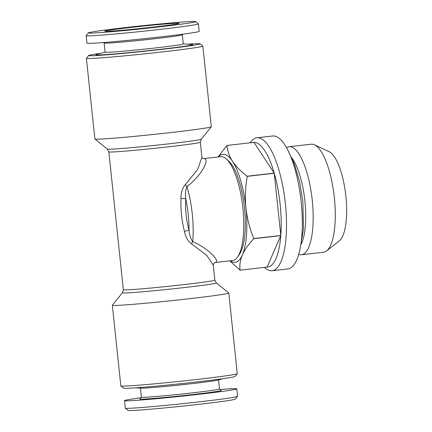 <?xml version="1.0" encoding="UTF-8"?>
<svg xmlns="http://www.w3.org/2000/svg" width="432" height="432" viewBox="0 0 432 432"><rect width="100%" height="100%" fill="white"/><g stroke="black" fill="none" stroke-linecap="round" stroke-linejoin="round"><path stroke-width="0.65" d="M135.913 387.817L140.908 388.152A39.307 1.091 -6 0 0 194.341 383.378A39.307 1.091 -6 0 0 218.111 380.036L222.923 378.67M140.411 388.12L141.361 397.192A39.307 1.091 -6 0 0 195.302 392.537A39.307 1.091 -6 0 0 219.542 388.973L218.587 379.901M141.361 397.175L139.887 398.995A40.975 1.139 -6 0 0 196.106 394.178A40.975 1.139 -6 0 0 221.362 390.431L219.542 388.962M140.848 397.813A56.446 1.566 -6 0 0 124.486 400.648L125.275 408.127A56.446 1.566 -6 0 0 125.302 408.17A56.446 1.566 -6 0 0 202.738 401.447A56.446 1.566 -6 0 0 237.535 396.371A56.446 1.566 -6 0 0 237.551 396.328L236.768 388.843A56.446 1.566 -6 0 0 220.174 389.475M124.486 400.648A56.446 1.566 -6 0 0 201.955 393.962A56.446 1.566 -6 0 0 236.768 388.843M125.302 408.17L128.056 410.4A53.941 1.496 -6 0 0 202.052 403.974A53.941 1.496 -6 0 0 235.305 399.13L237.535 396.371M291.433 157.378A48.503 15.088 83.5 0 1 304.906 201.074A48.503 15.088 83.5 0 1 301.32 243.864M286.535 147.722A54.356 16.913 83.5 0 1 289.116 146.74A54.356 16.913 83.5 0 1 312.266 200.405A54.356 16.913 83.5 0 1 301.46 254.75A54.356 16.913 83.5 0 1 298.728 254.378M289.116 146.74L311.224 144.212A54.356 16.913 83.5 0 1 314.512 144.823A54.356 16.913 83.5 0 1 334.373 197.878A54.356 16.913 83.5 0 1 326.635 250.889A54.356 16.913 83.5 0 1 323.573 252.223L301.46 254.75M314.512 144.823L329.189 151.735A45.668 14.207 83.5 0 1 345.875 196.306A45.668 14.207 83.5 0 1 339.374 240.845L326.635 250.889M250.139 142.803L250.544 142.231A66.901 20.812 83.5 0 1 256.894 137.797A66.901 20.812 83.5 0 1 285.385 203.845A66.901 20.812 83.5 0 1 272.09 270.734A66.901 20.812 83.5 0 1 264.902 267.845L264.379 267.386M256.894 137.797L272.689 135.994A66.901 20.812 83.5 0 1 301.18 202.041A66.901 20.812 83.5 0 1 287.885 268.931L272.09 270.734M252.833 142.501A62.721 19.51 83.5 0 1 253.967 142.366A62.721 19.51 83.5 0 1 254.016 142.366A62.721 19.51 83.5 0 1 274.212 173.129A62.721 19.51 83.5 0 1 274.25 173.27A62.721 19.51 83.5 0 1 280.13 204.325A62.721 19.51 83.5 0 1 280.789 235.483A62.721 19.51 83.5 0 1 280.778 235.624A62.721 19.51 83.5 0 1 267.122 267.068L240.095 270.162A62.721 19.51 83.5 0 1 240.046 270.162L229.732 260.847M100.759 53.33A56.03 1.555 -6 0 0 88.657 55.534A56.03 1.555 -6 0 0 161.86 49.372A56.03 1.555 -6 0 0 200.059 43.826A56.03 1.555 -6 0 0 187.769 44.183M88.657 55.534L86.427 58.293A58.541 1.625 -6 0 0 86.405 58.336A58.541 1.625 -6 0 0 162.907 51.851A58.541 1.625 -6 0 0 202.846 46.1A58.541 1.625 -6 0 0 202.819 46.057L200.059 43.826M86.405 58.336L94.883 138.98A58.541 1.625 -6 0 0 94.91 139.023A58.541 1.625 -6 0 0 171.38 132.494A58.541 1.625 -6 0 0 211.302 126.792A58.541 1.625 -6 0 0 211.318 126.743L202.846 46.1M203.396 158.641L220.655 156.67A52.267 16.259 83.5 0 1 221.13 156.638A52.267 16.259 83.5 0 1 226.271 158.927L228.652 161.039A49.761 15.482 83.5 0 1 244.496 208.013A49.761 15.482 83.5 0 1 239.333 254.464L237.487 257.062A52.267 16.259 83.5 0 1 232.524 260.528L215.125 262.516L213.705 263.563L213.251 265.118L206.798 255.409L191.619 243.945C187.817 241.002 185.425 236.822 184.437 231.401C181.721 220.649 180.571 209.682 180.981 198.504L185.749 198.688C185.107 209.45 186.208 219.974 189.07 230.267A4.18 0.432 -14.7 0 0 184.437 231.401M226.271 158.927A52.267 16.259 83.5 0 1 242.914 208.267A52.267 16.259 83.5 0 1 237.487 257.062M112.358 305.257L120.836 385.9A58.541 1.625 -6 0 0 120.863 385.943L123.617 388.174A56.03 1.555 -6 0 0 196.814 381.92A56.03 1.555 -6 0 0 235.024 376.466L237.254 373.707A58.541 1.625 -6 0 0 237.271 373.664L228.798 293.02A58.541 1.625 174 0 1 188.86 298.771A58.541 1.625 174 0 1 112.358 305.257A58.541 1.625 174 0 1 112.379 305.208L122.45 292.783A47.218 1.312 -6 0 0 184.14 287.588A47.218 1.312 -6 0 0 216.335 282.917L214.828 280.136L213.251 265.118M120.863 385.943A58.541 1.625 -6 0 0 197.332 379.415A58.541 1.625 -6 0 0 237.254 373.707M182.32 34.825L183.281 43.967A39.307 1.091 174 0 1 156.465 47.828A39.307 1.091 174 0 1 105.1 52.186L104.139 43.038M183.271 43.88L192.181 44.485A48.713 1.35 174 0 1 159.575 49.421A48.713 1.35 174 0 1 96.498 54.54L105.089 52.099M182.833 34.187L182.304 34.841A39.307 1.091 174 0 1 155.504 38.669A39.307 1.091 174 0 1 104.155 43.054L103.502 42.525M195.626 21.6L198.38 23.83A56.446 1.566 174 0 1 198.407 23.873A56.446 1.566 174 0 1 159.894 29.419A56.446 1.566 174 0 1 86.125 35.672A56.446 1.566 174 0 1 86.146 35.629L88.376 32.87A53.941 1.496 174 0 1 125.161 27.616A53.941 1.496 174 0 1 195.626 21.6A53.941 1.496 174 0 1 158.846 26.941A53.941 1.496 174 0 1 88.376 32.87M198.407 23.873L199.195 31.352A56.446 1.566 174 0 1 160.682 36.898A56.446 1.566 174 0 1 86.913 43.157L86.125 35.672M130.318 27.513A37.422 1.037 174 0 1 179.221 23.382A37.422 1.037 174 0 1 153.689 27.043A37.422 1.037 174 0 1 104.792 31.207A37.422 1.037 174 0 1 130.318 27.513M203.758 158.625C210.497 158.463 201.798 175.349 186.921 186.608A52.267 16.259 83.5 0 1 192.704 241.607C209.547 248.945 221.438 262.526 214.677 262.548M216.335 282.917L228.771 292.977A58.541 1.625 174 0 1 228.798 293.02M211.302 126.792L201.231 139.217A47.218 1.312 -6 0 1 169.031 143.818A47.218 1.312 -6 0 1 107.347 149.083L108.848 151.864A45.997 1.274 -6 0 0 168.955 146.767A45.997 1.274 -6 0 0 200.335 142.247L201.917 157.264L197.743 169.306L185.377 184.545C182.282 188.341 180.814 192.996 180.981 198.504M191.619 243.945A4.18 2.241 -66.5 0 1 192.704 241.607C190.625 238.475 189.416 234.695 189.07 230.267A50.177 15.611 -96.5 0 0 185.749 198.688C185.161 194.26 185.555 190.231 186.921 186.608A4.18 2.138 -127.2 0 1 185.377 184.545M253.967 142.366L226.94 145.454A62.721 19.51 83.5 0 1 226.989 145.454L254.016 142.366L274.212 173.129L247.185 176.218A62.721 19.51 83.5 0 1 247.223 176.359L274.25 173.27L280.789 235.483L253.762 238.572A62.721 19.51 83.5 0 1 253.751 238.712L280.778 235.624L267.122 267.068M226.94 145.454L218.02 156.973M218.408 156.924A54.356 16.913 83.5 0 1 232.529 161.357C229.208 156.098 227.362 150.795 226.989 145.454M247.185 176.218C240.964 171.531 236.083 166.574 232.529 161.357A54.356 16.913 83.5 0 1 245.932 207.986C244.939 197.44 245.371 186.894 247.223 176.359M253.762 238.572C249.799 228.83 247.19 218.635 245.932 207.986A54.356 16.913 83.5 0 1 242.363 254.956C244.814 249.583 248.611 244.166 253.751 238.712M240.095 270.162C239.404 265.356 240.16 260.291 242.363 254.956A54.356 16.913 83.5 0 1 230.283 260.782M122.45 292.783L123.341 289.753A45.997 1.274 -6 0 0 183.449 284.656A45.997 1.274 -6 0 0 214.828 280.136M289.688 154.143L294.332 163.966L299.57 181.51L302.848 201.533L303.502 228.641L300.353 247.412M123.341 289.753L108.848 151.864M107.347 149.083L94.91 139.023M201.231 139.217L200.335 142.247M201.917 157.264C202.424 158.171 202.932 158.63 203.434 158.647"/></g></svg>
